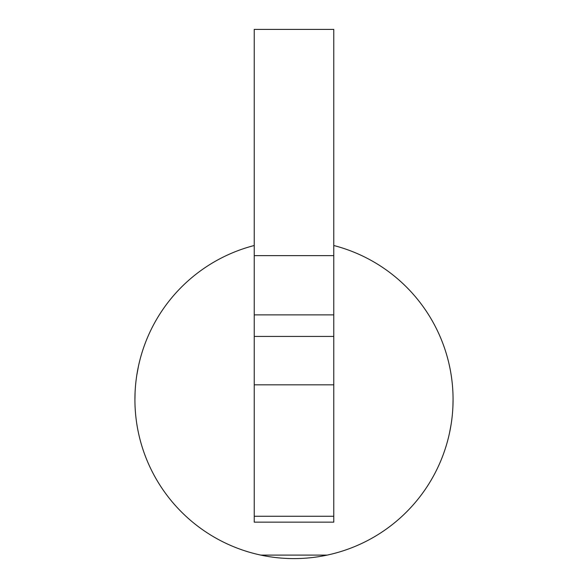 <?xml version="1.0" encoding="UTF-8"?>
<svg xmlns="http://www.w3.org/2000/svg" width="588" height="588" viewBox="0 0 588 588"><rect width="100%" height="100%" fill="white"/><g stroke="black" fill="none" stroke-linecap="round" stroke-linejoin="round"><path stroke-width="0.88" d="M324.26 555.697L327.141 555.109L260.859 555.109M254.229 245.512A159.069 159.069 0 0 0 294 558.6A159.069 159.069 0 0 0 453.069 399.531L452.936 406.014M451.18 423.999L449.577 432.672M134.931 399.531L135.064 393.049M136.82 375.063L138.423 366.39M453.069 399.531A159.069 159.069 0 0 0 333.771 245.512M333.771 276.007L333.771 314.867L254.229 314.867L254.229 29.4L333.771 29.4L333.771 276.007M333.771 522.144L254.229 522.144L333.771 522.144L333.771 314.867M254.229 314.867L254.229 336.424L333.771 336.424L254.229 336.424L254.229 522.144M333.771 384.839L254.229 384.839M333.771 516.257L254.229 516.257M333.771 255.633L254.229 255.633"/></g></svg>
